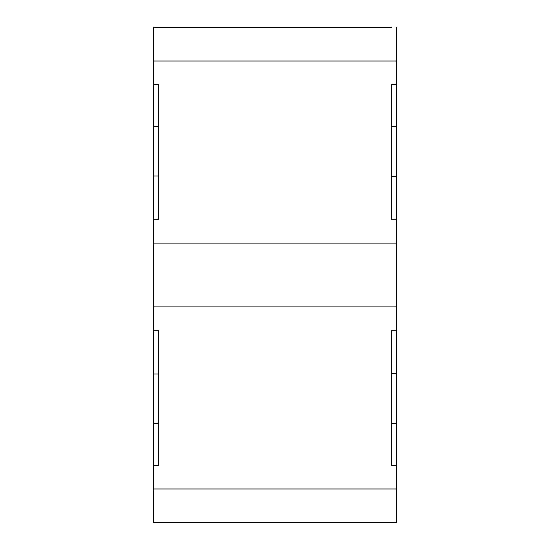 <?xml version="1.0" encoding="UTF-8"?>
<svg xmlns="http://www.w3.org/2000/svg" width="550" height="550" viewBox="0 0 550 550"><rect width="100%" height="100%" fill="white"/><g stroke="black" fill="none" stroke-linecap="round" stroke-linejoin="round"><path stroke-width="0.82" d="M396.275 488.964L396.275 465.575L391.325 465.575L391.325 330.688L396.275 330.688L396.275 306.914L153.725 306.914L153.725 330.688L158.675 330.688L158.675 465.575L153.725 465.575L153.725 522.5L396.275 522.5L396.275 488.964L153.725 488.964M396.275 176.33L396.275 126.5L391.325 126.5L391.325 176.33L396.275 176.33L396.275 219.312L391.325 219.312L391.325 84.425L396.275 84.425L396.275 61.036L153.725 61.036L153.725 84.425L158.675 84.425L158.675 219.312L153.725 219.312L153.725 306.914M396.275 306.914L396.275 219.312M396.275 330.688L396.275 465.575M391.325 27.5L153.725 27.5L153.725 61.036M396.275 243.086L153.725 243.086M396.275 84.425L396.275 126.5M396.275 61.036L396.275 27.5M153.725 219.312L153.725 84.425M153.725 465.575L153.725 330.688M153.725 423.5L158.675 423.5L158.675 374L153.725 374M153.725 126.5L158.675 126.5L158.675 176L153.725 176M396.275 373.67L391.325 373.67L391.325 423.5L396.275 423.5"/></g></svg>
